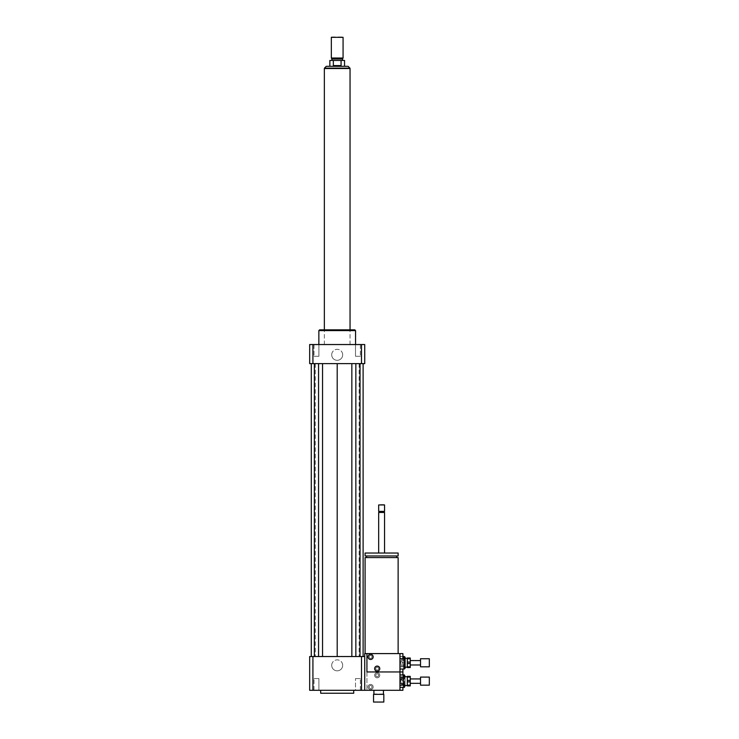 <?xml version="1.0" encoding="UTF-8"?>
<svg xmlns="http://www.w3.org/2000/svg" width="739" height="739" viewBox="0 0 739 739"><rect width="100%" height="100%" fill="white"/><g stroke="black" fill="none" stroke-linecap="round" stroke-linejoin="round"><path stroke-width="0.55" stroke-dasharray="3.69 2.77" d="M316.458 690.3L318.897 690.3L316.458 690.3M316.458 678.559L318.897 678.559L316.458 678.559M355.496 690.3L360.373 690.3L355.496 690.3L355.496 678.559L360.373 678.559L355.496 678.559L360.373 678.559L355.496 678.559L355.496 690.3L360.373 690.3L355.496 690.3M318.897 690.3L314.02 690.3L318.897 690.3L318.897 678.559L314.02 678.559L318.897 678.559L318.897 690.3M316.458 344.54L318.897 344.54L316.458 344.54M316.458 356.29L318.897 356.29L316.458 356.29M318.897 344.54L314.02 344.54L318.897 344.54L318.897 356.29L314.02 356.29L318.897 356.29L318.897 344.54M357.935 344.54L355.496 344.54L357.935 344.54M357.935 356.29L355.496 356.29L357.935 356.29M355.496 344.54L360.373 344.54L355.496 344.54L355.496 356.29L360.373 356.29L355.496 356.29L355.496 344.54M331.709 665.34A5.487 5.487 0 0 1 337.196 659.853A5.487 5.487 0 0 1 342.684 665.34A5.487 5.487 0 0 1 337.196 670.836A5.487 5.487 0 0 1 331.709 665.34M342.684 665.34A5.487 5.487 0 0 0 334.453 660.592A5.487 5.487 0 0 0 334.453 670.097A5.487 5.487 0 0 0 342.684 665.34M331.709 354.822A5.487 5.487 0 0 1 337.196 349.335A5.487 5.487 0 0 1 342.684 354.822A5.487 5.487 0 0 1 337.196 360.309A5.487 5.487 0 0 1 331.709 354.822M342.684 354.822A5.487 5.487 0 0 0 334.453 350.064A5.487 5.487 0 0 0 334.453 359.57A5.487 5.487 0 0 0 342.684 354.822M383.818 702.05L373.537 702.05M383.818 694.346L373.537 694.346M383.449 693.976L373.906 693.976M373.906 690.3L383.449 690.3L373.906 690.3M372.068 656.906A1.469 1.469 0 0 0 369.869 655.632A1.469 1.469 0 0 0 369.869 658.172A1.469 1.469 0 0 0 372.068 656.906A1.469 1.469 0 0 1 369.869 658.172A1.469 1.469 0 0 1 369.869 655.632A1.469 1.469 0 0 1 372.068 656.906M378.673 668.647A1.469 1.469 0 0 0 376.474 667.372A1.469 1.469 0 0 0 376.474 669.922A1.469 1.469 0 0 0 378.673 668.647A1.469 1.469 0 0 1 376.474 669.922A1.469 1.469 0 0 1 376.474 667.372A1.469 1.469 0 0 1 378.673 668.647M372.068 687.002A1.469 1.469 0 0 1 369.869 688.277A1.469 1.469 0 0 1 369.869 685.727A1.469 1.469 0 0 1 372.068 687.002A1.469 1.469 0 0 0 369.869 685.727A1.469 1.469 0 0 0 369.869 688.277A1.469 1.469 0 0 0 372.068 687.002M378.673 675.252A1.469 1.469 0 0 1 376.474 676.527A1.469 1.469 0 0 1 376.474 673.986A1.469 1.469 0 0 1 378.673 675.252A1.469 1.469 0 0 0 376.474 673.986A1.469 1.469 0 0 0 376.474 676.527A1.469 1.469 0 0 0 378.673 675.252M400.695 680.397L400.695 681.866L400.695 680.397L399.965 680.397L399.965 681.866L399.965 680.397M400.695 662.042L400.695 663.511L400.695 662.042L399.965 662.042L399.965 663.511L399.965 662.042M398.127 557.576L365.094 557.576M381.61 653.599L365.094 653.599L381.61 653.599M381.61 557.576L366.562 557.576L381.61 557.576M381.61 555.959L366.562 555.959L381.61 555.959M398.127 555.959L365.094 555.959M398.127 553.031L365.094 553.031M381.61 553.031L384.548 553.031L381.61 553.031M384.548 512.469L378.673 512.469M384.003 511.915L379.227 511.915M384.548 511.37L378.673 511.37M384.548 504.94L378.673 504.94M384.178 504.58L379.042 504.58M366.932 653.599L399.965 653.599L399.965 658.735L399.965 653.599L364.724 653.599L364.724 690.3L364.724 656.537L364.724 690.3L399.965 690.3L399.965 671.954L366.932 671.954L399.965 671.954L366.932 671.954L366.932 690.3L366.932 653.599L399.965 653.599L399.965 690.3L399.965 666.809L399.965 671.954L402.903 671.954L402.903 677.09L402.903 674.892L399.965 674.892L399.965 687.372L399.965 671.954L399.965 677.09L403.633 677.1L403.633 674.984L399.965 674.892M353.713 693.237L320.68 693.237M320.68 690.3L353.713 690.3L320.68 690.3M364.724 656.537L309.669 656.537L309.669 690.3L364.724 690.3M311.359 656.537L315.285 656.537L311.359 656.537L311.359 363.625L315.285 363.625L311.359 363.625M311.285 656.537L315.285 656.537L311.285 656.537L314.371 656.537L311.285 656.537L311.285 363.625L315.285 363.625L311.285 363.625L314.371 363.625L311.285 363.625L311.285 656.537L311.285 363.625M318.555 656.537L314.371 656.537L322.555 656.537L318.555 656.537L318.555 363.625L314.371 363.625L318.555 363.625M337.196 656.537L351.847 656.537L337.196 656.537L337.196 363.625L322.555 363.625L351.847 363.625L337.196 363.625M355.847 656.537L360.032 656.537L355.847 656.537L355.847 363.625L351.847 363.625L360.032 363.625L355.847 363.625M363.117 656.537L359.117 656.537L363.117 656.537L363.117 363.625L359.117 363.625L363.117 363.625L363.117 656.537L363.117 363.625M363.043 656.537L359.117 656.537L363.043 656.537L363.043 363.625L359.117 363.625L363.043 363.625M361.482 656.537L361.482 690.3M312.92 656.537L312.92 690.3M355.551 330.592L318.851 330.592M337.196 344.54L355.551 344.54L337.196 344.54M354.822 329.862L319.581 329.862M337.196 329.862L350.046 329.862L337.196 329.862M309.669 363.625L364.724 363.625L364.724 344.54L309.669 344.54L309.669 363.625M312.92 363.625L312.92 344.54M361.482 363.625L361.482 344.54M359.117 363.625L359.117 656.537L359.117 363.625M360.032 363.625L360.032 656.537M351.847 363.625L351.847 656.537M315.285 363.625L315.285 656.537L315.285 363.625M322.555 363.625L322.555 656.537M314.371 363.625L314.371 656.537M329.862 66.316L344.54 66.316M329.862 60.441L333.335 60.441L333.335 65.577L337.196 66.214L341.067 65.577L341.067 60.441L344.54 60.441M333.335 65.577L341.067 65.577M341.067 60.441L333.335 60.441M324.356 68.515L350.046 68.515M331.691 36.95L342.702 36.95M331.331 37.319L343.072 37.319M331.331 58.021L343.072 58.021M331.876 58.972L342.517 58.972M337.196 60.441L342.517 60.441L337.196 60.441M377.204 670.116A1.469 1.469 0 0 0 378.479 667.917A1.469 1.469 0 0 0 375.939 667.917A1.469 1.469 0 0 0 377.204 670.116A1.469 1.469 0 0 0 378.479 667.917A1.469 1.469 0 0 0 375.939 667.917A1.469 1.469 0 0 0 377.204 670.116M370.599 658.375A1.469 1.469 0 0 0 371.874 656.167A1.469 1.469 0 0 0 369.334 656.167A1.469 1.469 0 0 0 370.599 658.375A1.469 1.469 0 0 0 371.874 656.167A1.469 1.469 0 0 0 369.334 656.167A1.469 1.469 0 0 0 370.599 658.375M370.599 659.474A2.568 2.568 0 0 0 372.825 655.622A2.568 2.568 0 0 0 368.373 655.622A2.568 2.568 0 0 0 370.599 659.474M377.204 671.215A2.568 2.568 0 0 0 379.43 667.363A2.568 2.568 0 0 0 374.987 667.363A2.568 2.568 0 0 0 377.204 671.215M402.903 653.599L402.903 658.735M402.903 669.017L402.903 671.954M403.633 656.537L399.965 656.537L399.965 669.017L399.965 656.537L399.965 658.745L403.633 658.745L403.633 656.638L399.965 656.638L403.633 656.638L403.633 658.745L399.965 658.745L399.965 656.537L402.903 656.537M405.101 665.922L405.101 659.631L405.101 665.922L399.965 665.922L399.965 659.631L399.965 665.922M405.101 657.267L405.101 668.278M404.372 656.537L404.372 669.017M377.204 673.783A1.469 1.469 0 0 1 378.479 675.991A1.469 1.469 0 0 1 375.939 675.991A1.469 1.469 0 0 1 377.204 673.783A1.469 1.469 0 0 1 378.479 675.991A1.469 1.469 0 0 1 375.939 675.991A1.469 1.469 0 0 1 377.204 673.783M370.599 685.533A1.469 1.469 0 0 1 371.874 687.732A1.469 1.469 0 0 1 369.334 687.732A1.469 1.469 0 0 1 370.599 685.533A1.469 1.469 0 0 1 371.874 687.732A1.469 1.469 0 0 1 369.334 687.732A1.469 1.469 0 0 1 370.599 685.533M370.599 684.434A2.568 2.568 0 0 1 372.825 688.286A2.568 2.568 0 0 1 368.373 688.286A2.568 2.568 0 0 1 370.599 684.434A2.568 2.568 0 0 0 368.373 688.286A2.568 2.568 0 0 0 372.825 688.286A2.568 2.568 0 0 0 370.599 684.434M377.204 672.684A2.568 2.568 0 0 1 379.43 676.536A2.568 2.568 0 0 1 374.987 676.536A2.568 2.568 0 0 1 377.204 672.684A2.568 2.568 0 0 0 374.987 676.536A2.568 2.568 0 0 0 379.43 676.536A2.568 2.568 0 0 0 377.204 672.684M402.903 687.372L402.903 690.3M405.101 677.986L405.101 684.268L405.101 677.986L399.965 677.986L399.965 684.268L399.965 677.986M405.101 685.533L405.101 676.721M405.101 675.622L405.101 686.633M404.372 685.533L404.372 676.721M404.372 674.892L404.372 687.372M366.932 690.3L399.965 690.3L366.932 690.3M407.309 677.09L407.309 680.397L410.247 680.397L410.247 677.09L407.309 677.09L407.309 676.361L410.247 676.361L410.247 677.09M410.247 685.164L410.247 685.903L407.309 685.903L407.309 685.164L410.247 685.164L410.247 681.866L407.309 681.866L407.309 685.164M407.309 680.397L407.309 681.866M407.309 681.127L407.309 685.533L407.309 681.127M410.247 680.397L410.247 681.866M402.164 681.127L402.164 680.028L402.164 681.127M399.965 681.127L399.965 680.028L399.965 681.127M399.965 687.27L399.965 685.164L399.965 687.27L403.633 687.27L403.633 685.164L399.965 685.164L399.965 679.021L399.965 683.233L403.633 683.233L403.633 679.021L399.965 679.021L399.965 674.984M403.633 683.233L403.633 685.164M403.633 677.1L403.633 679.021M403.633 681.127L403.633 685.533L403.633 681.127M402.903 677.09L399.965 677.09L399.965 679.021M399.965 683.233L399.965 685.164L402.903 685.164M429.331 677.09L429.331 685.164M420.519 677.09L420.519 685.164M420.519 681.127L420.519 683.335L420.519 681.127M410.247 681.127L410.247 683.335L410.247 681.127M407.309 658.735L407.309 662.042L410.247 662.042L410.247 658.735L407.309 658.735L407.309 658.006L410.247 658.006L410.247 658.735M410.247 666.809L410.247 667.548L407.309 667.548L407.309 666.809L410.247 666.809L410.247 663.511L407.309 663.511L407.309 666.809M407.309 662.042L407.309 663.511M407.309 662.772L407.309 667.178L407.309 662.772M410.247 662.042L410.247 663.511M402.164 662.772L402.164 663.881L402.164 662.772M399.965 662.772L399.965 663.881L399.965 662.772M403.633 664.888L399.965 664.888L399.965 660.666L403.633 660.666L403.633 664.888L403.633 660.666L399.965 660.666L399.965 664.888L403.633 664.888L403.633 666.809L399.965 666.809L399.965 668.915L403.633 668.915L403.633 666.809L403.633 668.915L399.965 668.915L399.965 666.809L403.633 666.809L403.633 664.888M403.633 658.745L403.633 660.666L403.633 658.745M403.633 662.772L403.633 667.178L403.633 662.772M399.965 666.809L399.965 664.888L399.965 666.809L402.903 666.809M399.965 660.666L399.965 658.745L399.965 660.666M429.331 658.735L429.331 666.809M420.519 658.735L420.519 666.809M420.519 662.772L420.519 664.98L420.519 662.772M410.247 662.772L410.247 664.98L410.247 662.772M349.935 68.145L324.467 68.145M314.02 690.3L314.02 678.559L314.02 690.3M360.373 690.3L360.373 678.559L360.373 690.3M314.02 344.54L314.02 356.29L314.02 344.54M360.373 344.54L360.373 356.29L360.373 344.54M399.965 681.866L400.695 681.866M399.965 663.511L400.695 663.511M350.046 344.54L350.046 329.862L350.046 344.54M324.356 344.54L324.356 329.862L324.356 344.54M405.101 659.631L399.965 659.631M405.101 684.268L399.965 684.268M399.965 680.028L402.164 680.028L402.829 681.127L402.164 682.226L399.965 682.226M399.965 661.673L402.164 661.673L402.829 662.772L402.164 663.881L399.965 663.881M403.633 669.017L399.965 669.017M405.101 658.375L403.633 658.375M405.101 667.178L403.633 667.178"/><path stroke-width="1.11" d="M373.537 702.05L383.818 702.05L383.818 694.346L373.537 694.346L373.537 702.05M373.537 694.346L383.818 694.346M373.906 693.976L373.906 690.3M365.094 653.599L365.094 557.576L398.127 557.576L398.127 653.599M381.61 555.959L398.127 555.959L398.127 553.031L365.094 553.031L365.094 555.959L381.61 555.959M378.673 553.031L378.673 512.469L384.548 512.469L384.548 553.031M378.673 512.469L379.227 511.915L384.003 511.915L384.548 512.469M381.61 511.37L384.548 511.37L384.548 504.94L378.673 504.94L378.673 511.37L381.61 511.37M378.673 504.94L384.548 504.94M366.932 653.599L366.932 671.954L399.965 671.954L399.965 653.599L364.724 653.599L364.724 690.3L399.965 690.3L399.965 671.954L402.903 671.954L402.903 669.017M320.68 690.3L320.68 693.237L353.713 693.237L353.713 690.3M312.92 656.537L312.92 690.3L309.669 690.3L309.669 656.537L364.724 656.537M361.482 656.537L361.482 690.3L364.724 690.3M312.92 690.3L361.482 690.3M318.851 344.54L318.851 330.592L355.551 330.592L355.551 344.54M318.851 330.592L319.581 329.862L354.822 329.862L355.551 330.592M361.482 363.625L361.482 344.54L364.724 344.54L364.724 363.625L309.669 363.625L309.669 344.54L312.92 344.54L312.92 363.625M361.482 344.54L312.92 344.54M351.847 363.625L351.847 656.537M337.196 363.625L337.196 656.537M355.847 363.625L355.847 656.537M360.032 363.625L360.032 656.537M363.117 363.625L363.117 656.537M311.285 363.625L311.285 656.537M314.371 363.625L314.371 656.537M318.555 363.625L318.555 656.537M322.555 363.625L322.555 656.537M333.335 65.577L333.335 60.441L341.067 60.441L341.067 65.577L333.335 65.577L341.067 65.577M348.097 66.316L326.296 66.316L324.467 68.145L349.935 68.145L348.097 66.316L344.54 66.316L344.54 60.441L341.067 60.441M333.335 60.441L329.862 60.441L329.862 66.316L326.296 66.316M343.072 37.319L331.331 37.319L331.331 58.021L343.072 58.021L343.072 37.319L331.331 37.319M343.072 58.021L342.517 58.972L331.876 58.972L331.331 58.021M350.046 329.862L350.046 68.515L324.356 68.515L324.356 329.862M370.599 659.474A2.568 2.568 0 0 1 368.373 655.622A2.568 2.568 0 0 1 372.825 655.622A2.568 2.568 0 0 1 370.599 659.474M377.204 671.215A2.568 2.568 0 0 1 374.987 667.363A2.568 2.568 0 0 1 379.43 667.363A2.568 2.568 0 0 1 377.204 671.215M399.965 658.735L402.903 658.735L402.903 653.599L399.965 653.599M404.372 656.537L404.372 669.017L405.101 668.278L405.101 657.267L404.372 656.537L402.903 656.537M399.965 690.3L402.903 690.3L402.903 687.372M404.372 676.721L404.372 674.892L402.903 674.892L402.903 671.954M404.372 685.533L404.372 687.372L405.101 685.533M405.101 676.721L404.372 674.892M404.372 687.372L399.965 687.27M407.309 680.397L407.309 677.09L410.247 677.09L410.247 680.397L407.309 680.397L407.309 681.866L410.247 681.866L410.247 685.164L407.309 685.164L407.309 681.866M407.309 685.164L407.309 685.903L410.247 685.903L410.247 685.164M410.247 677.09L410.247 676.361L407.309 676.361L407.309 677.09M410.247 681.866L410.247 680.397M399.965 679.021L403.633 679.021L403.633 683.233L399.965 683.233M399.965 674.984L403.633 674.984L403.633 677.1L399.965 677.1M399.965 685.164L403.633 685.164L403.633 687.27M403.633 674.984L399.965 674.892M403.633 679.021L403.633 677.1M403.633 685.164L403.633 683.233M429.331 685.164L429.331 677.09L420.519 677.09L420.519 685.164L429.331 685.164M407.309 662.042L407.309 658.735L410.247 658.735L410.247 662.042L407.309 662.042L407.309 663.511L410.247 663.511L410.247 666.809L407.309 666.809L407.309 663.511M407.309 666.809L407.309 667.548L410.247 667.548L410.247 666.809M410.247 658.735L410.247 658.006L407.309 658.006L407.309 658.735M410.247 663.511L410.247 662.042M429.331 666.809L429.331 658.735L420.519 658.735L420.519 666.809L429.331 666.809M383.449 693.976L383.449 690.3M396.658 557.576L396.658 555.959M366.562 557.576L366.562 555.959M384.003 511.915L384.548 511.37M379.227 511.915L378.673 511.37M331.876 58.972L331.876 60.441M342.517 58.972L342.517 60.441M404.372 669.017L399.965 669.017M420.519 678.929L410.247 678.929M420.519 683.335L410.247 683.335M407.309 676.721L403.633 676.721M407.309 685.533L403.633 685.533M420.519 660.574L410.247 660.574M420.519 664.98L410.247 664.98M407.309 658.375L405.101 658.375M407.309 667.178L405.101 667.178"/></g></svg>
